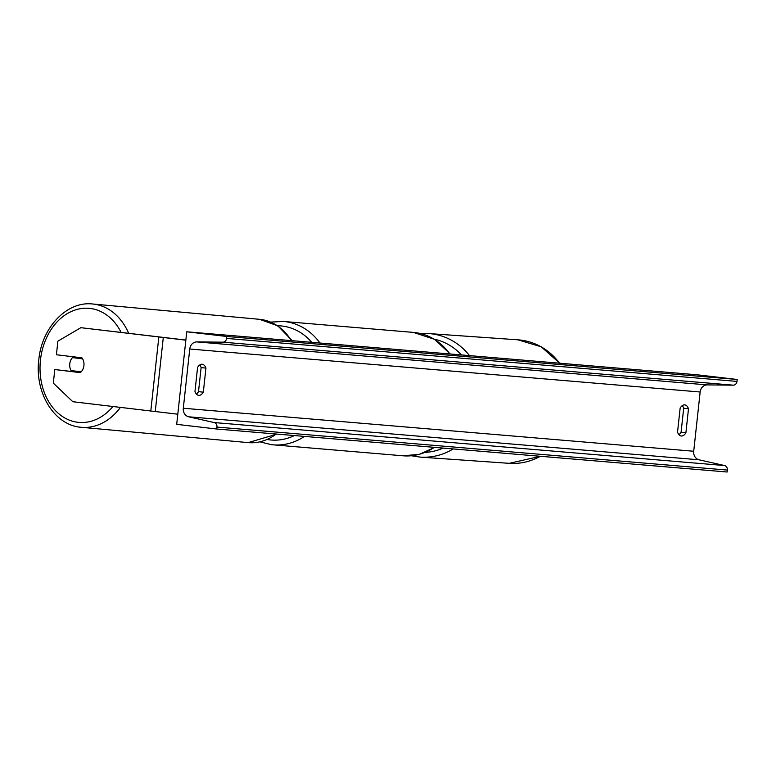 <?xml version="1.0" encoding="UTF-8"?>
<svg xmlns="http://www.w3.org/2000/svg" width="776" height="776" viewBox="0 0 776 776"><rect width="100%" height="100%" fill="white"/><g stroke="black" fill="none" stroke-linecap="round" stroke-linejoin="round"><path stroke-width="1.16" d="M80.442 372.509L54.795 369.551L80.287 372.625A9.312 7.129 -84.8 0 0 83.924 365.564A9.312 7.129 -84.8 0 0 81.897 357.814L56.405 354.748L57.88 341.159L80.869 327.685L185.842 340.169M54.795 369.551L53.321 383.14L72.828 401.725L177.801 414.209M80.869 327.685L185.852 340.063M72.488 357.62L82.605 358.842A9.312 7.129 95.2 0 1 83.924 365.564A9.312 7.129 95.2 0 1 81.199 371.801L71.082 370.579A9.312 7.129 95.2 0 1 69.762 363.857A9.312 7.129 95.2 0 1 72.488 357.62L77.852 358.114A9.312 7.129 95.2 0 1 78.599 357.416M77.173 372.111A9.312 7.129 95.2 0 1 76.552 371.238M82.508 358.677L77.852 358.114M688.496 408.768A11.64 5.82 96.7 0 0 684.801 404.888A11.64 5.82 96.7 0 0 684.704 404.878A11.64 5.82 96.7 0 0 680.145 408.069L677.535 432.135A11.64 5.82 96.7 0 0 681.231 436.015A11.64 5.82 96.7 0 0 685.887 432.833L688.496 408.768L683.695 408.215A11.64 5.82 96.7 0 0 682.279 405.654M205.931 368.125L203.322 392.19A11.64 5.82 -83.3 0 1 198.666 395.362A11.64 5.82 -83.3 0 1 194.97 391.482L197.579 367.426A11.64 5.82 -83.3 0 1 202.138 364.235A11.64 5.82 -83.3 0 1 202.235 364.245A11.64 5.82 -83.3 0 1 205.931 368.125L201.129 367.562L198.511 391.628A11.64 5.82 -83.3 0 1 196.386 394.043M199.713 365.011A11.64 5.82 -83.3 0 1 201.129 367.562M186.754 331.798L176.695 424.346L216.737 429.021L216.95 427.081A4.19 3.628 -85.2 0 0 214.127 422.551L188.646 416.799A7.915 6.848 94.8 0 1 183.311 408.244L189.751 349.016A7.915 6.848 94.8 0 1 196.784 341.906L222.857 342.177A4.19 3.628 -85.2 0 0 226.582 338.414L226.796 336.474L186.754 331.798L697.158 374.789L737.2 379.464L226.796 336.474M678.952 434.686A11.64 5.82 96.7 0 0 681.076 432.271L683.695 408.215M216.737 429.021L727.151 472.012L727.355 470.072A4.19 3.628 -85.2 0 0 724.532 465.542L699.05 459.799A7.915 6.848 94.8 0 1 693.715 451.244L700.156 392.006A7.915 6.848 94.8 0 1 707.188 384.896L733.262 385.168A4.19 3.628 -85.2 0 0 736.987 381.404L737.2 379.464M203.322 392.19L198.511 391.628M685.887 432.833L681.076 432.271M163.28 337.608L155.239 411.639M158.828 337.085L150.786 411.125M311.729 342.323A57.259 49.586 -85.2 0 0 282.125 326.036A57.259 49.586 -85.2 0 0 277.701 325.755M267.4 439.526A57.259 49.586 -85.2 0 0 269.757 439.876A57.259 49.586 -85.2 0 0 294.346 435.559M270.756 322.089L283.463 321.458A61.915 53.612 94.8 0 1 284.947 321.603A61.915 53.612 94.8 0 1 319.935 343.011M449.857 353.963A61.915 53.612 -85.2 0 0 414.869 332.545A61.915 53.612 -85.2 0 0 413.385 332.4L434.55 339.355L450.313 354.001M304.444 436.413A61.915 53.612 94.8 0 1 273.065 444.842A61.915 53.612 94.8 0 1 271.581 444.696M260.038 441.874L271.542 444.696L402.986 455.793A61.915 53.612 -85.2 0 0 434.366 447.354M121.134 332.409A57.259 43.854 -84.8 0 0 74.729 310.148A57.259 43.854 -84.8 0 0 40.449 360.122A57.259 43.854 -84.8 0 0 63.011 416.877A57.259 43.854 -84.8 0 0 112.898 406.556M120.377 407.458A61.915 47.423 95.2 0 1 81.315 427.295C54.417 425.549 34.542 392.743 38.8 359.889C41.642 327.831 66.649 300.933 92.635 303.988A61.915 47.423 95.2 0 1 128.69 333.311M291.369 340.606A61.915 47.423 -84.8 0 0 259.524 319.314L277.789 325.813L292.183 340.674M81.315 427.295L248.204 442.621A61.915 47.423 -84.8 0 0 276.217 434.036M693.715 451.244L183.311 408.244M700.156 392.006L189.751 349.016M727.355 470.072L216.95 427.081M736.987 381.404L226.582 338.414M733.262 385.168L222.857 342.177M707.188 384.896L196.784 341.906M699.05 459.799L188.646 416.799M724.532 465.542L214.127 422.551M540.309 456.278A61.915 58.171 94 0 1 509.221 463.33L420.214 457.103A61.915 58.171 -86 0 0 453.194 448.935M443.154 448.091A57.259 53.796 94 0 1 425.219 452.398M559.719 363.216L541.192 346.794L517.864 339.81A61.915 58.171 94 0 1 559.506 363.197M469.48 355.612A61.915 58.171 -86 0 0 428.856 333.573L517.864 339.81M434.22 339.16A57.259 53.796 94 0 1 461.497 354.942M283.463 321.458L413.385 332.4M434.735 447.383L419.399 454.329L402.986 455.793M92.635 303.988L259.524 319.314M276.896 434.085L248.204 442.621M540.455 456.288L509.221 463.33M411.358 455.755L420.214 457.103M420.747 333.602L428.856 333.573"/></g></svg>
